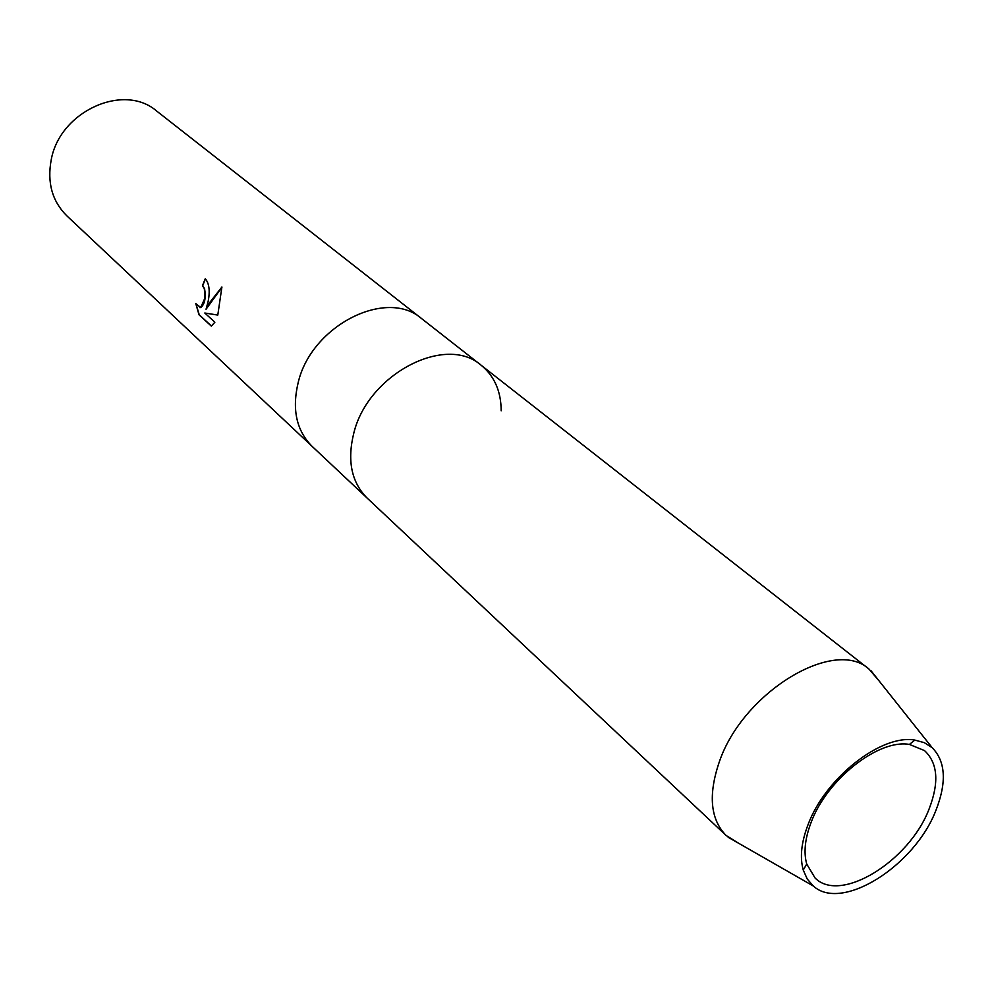 <?xml version="1.0" encoding="UTF-8"?>
<svg xmlns="http://www.w3.org/2000/svg" width="993" height="993" viewBox="0 0 993 993"><rect width="100%" height="100%" fill="white"/><g stroke="black" fill="none" stroke-linecap="round" stroke-linejoin="round"><path stroke-width="1.49" d="M208.195 301.227L206.047 309.257L209.684 302.567L221.898 287.027L217.79 315.079L204.794 313.018L214.873 322.228L211.323 326.114L199.01 314.781L195.782 303.597L200.698 307.507L204.868 298.223L204.359 288.702L202.485 285.574L205.29 278.673C209.175 283.353 210.144 290.862 208.195 301.227M51.251 159.625C46.969 182.476 52.145 201.194 66.779 215.779L367.211 498.151C351.373 482.238 346.942 460.417 353.905 432.7C368.391 373.778 446.068 333.871 481.257 365.325L156.683 111.067C123.951 82.493 59.99 111.142 51.251 159.625M205.464 278.822L202.721 285.587L204.583 288.727C206.06 297.627 204.843 303.883 200.934 307.52L199.903 307.656M196.13 304.317L199.245 314.793L211.472 326.039M221.923 287.275L206.047 309.257M204.794 313.018L217.802 315.054M501.18 410.817C501.08 391.329 494.44 376.161 481.257 365.325M929.113 808.96C939.341 782.397 937.802 762.947 924.483 750.571L909.414 744.427C878.433 738.866 826.747 779.53 811.033 822.626C804.963 838.651 803.523 852.453 806.726 864.034L815.079 877.998C840.413 903.928 909.352 861.179 929.113 808.96M936.002 810.164C946.9 782.136 945.597 761.296 932.117 747.617L924.334 742.677L914.838 740.083C881.263 733.951 824.96 778.214 807.892 825.084C801.289 842.511 799.75 857.505 803.25 870.042L807.247 879.041L813.304 885.992C841.667 912.244 914.764 865.933 936.002 810.164M879.128 680.962L869.061 669.133C834.48 636.885 742.528 692.406 719.18 762.252C708.083 795.045 710.417 819.473 726.181 835.535L739.4 843.69M869.061 669.133L421.752 318.716C386.811 287.635 311.529 325.344 298.21 382.442C291.793 409.315 296.423 430.627 312.137 446.378L726.181 835.535M909.414 744.427L914.838 740.083M813.304 885.992L728.154 837.26M932.117 747.617L871.072 670.821M806.726 864.034L803.25 870.042"/></g></svg>
